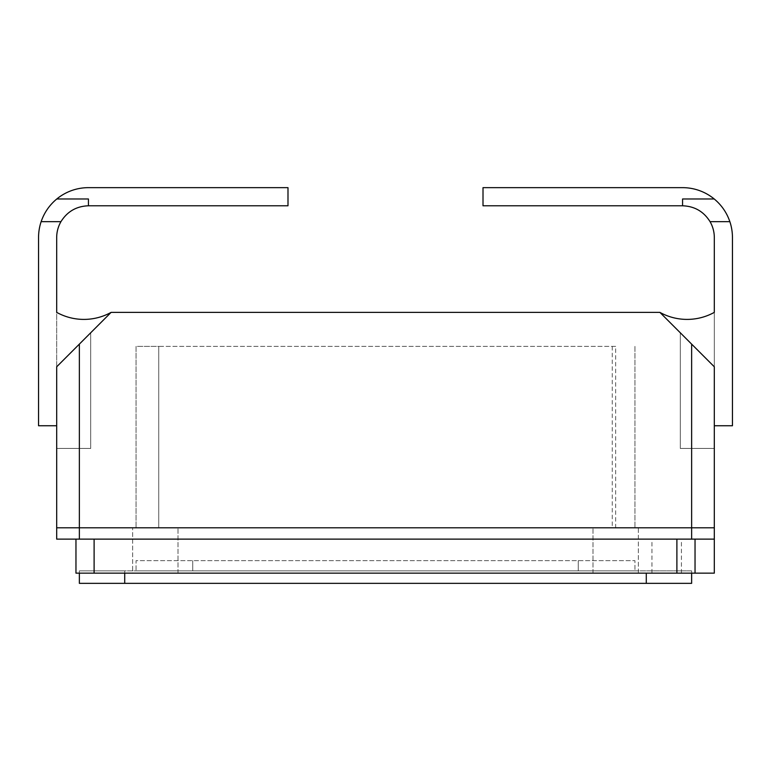 <?xml version="1.0" encoding="UTF-8"?>
<svg xmlns="http://www.w3.org/2000/svg" width="771" height="771" viewBox="0 0 771 771"><rect width="100%" height="100%" fill="white"/><g stroke="black" fill="none" stroke-linecap="round" stroke-linejoin="round"><path stroke-width="0.58" stroke-dasharray="3.85 2.89" d="M714.312 425.746L732.45 425.746L714.312 425.746L732.45 425.746L732.45 237.535A49.884 49.884 0 0 0 729.858 221.662L710.052 221.662C703.701 211.505 694.536 206.214 682.566 205.79C694.536 206.214 703.701 211.505 710.052 221.662A31.746 31.746 0 0 1 714.312 237.535L714.312 312.371A56.148 56.148 0 0 1 659.889 312.371A56.148 56.148 0 0 0 714.312 312.371L714.312 366.794L714.312 312.371L714.312 366.794L659.889 312.371L714.312 366.794L680.292 332.773L680.292 448.423L714.312 448.423L714.312 366.794L714.312 527.798L56.688 527.798L714.312 527.798M714.312 312.371A56.148 56.148 0 0 1 659.889 312.371L714.312 366.794L659.889 312.371L691.635 344.117L680.292 332.773L680.292 448.423L714.312 448.423L714.312 366.794L714.312 448.423L714.312 366.794L680.292 332.773L680.292 448.423L714.312 448.423L680.292 448.423L680.292 332.773L714.312 366.794L714.312 237.535A31.746 31.746 0 0 0 710.052 221.662L729.858 221.662C726.774 212.642 721.56 205.086 714.225 198.985C721.56 205.086 726.774 212.642 729.858 221.662A49.884 49.884 0 0 1 732.45 237.535A49.884 49.884 0 0 0 729.858 221.662L710.052 221.662C703.701 211.505 694.536 206.214 682.566 205.79L483.012 205.79L682.566 205.79L682.566 198.985L714.225 198.985A49.884 49.884 0 0 0 682.566 187.652L483.012 187.652L682.566 187.652A49.884 49.884 0 0 1 714.225 198.985C721.56 205.086 726.774 212.642 729.858 221.662L710.052 221.662L729.858 221.662M483.012 205.79L483.012 187.652L483.012 205.79L682.566 205.79L682.566 198.985L714.225 198.985A49.884 49.884 0 0 0 682.566 187.652L483.012 187.652L483.012 205.79M682.566 205.79L682.566 198.985L682.566 205.79L682.566 198.985L682.566 205.79L682.566 198.985L714.225 198.985M659.889 312.371L111.111 312.371L56.688 366.794L56.688 237.535A31.746 31.746 0 0 1 60.948 221.662L41.142 221.662A49.884 49.884 0 0 0 38.55 237.535L38.55 425.746L56.688 425.746L56.688 237.535A31.746 31.746 0 0 1 60.948 221.662L41.142 221.662C44.226 212.642 49.44 205.086 56.775 198.985A49.884 49.884 0 0 1 88.434 187.652A49.884 49.884 0 0 0 56.775 198.985C49.44 205.086 44.226 212.642 41.142 221.662A49.884 49.884 0 0 0 38.55 237.535L38.55 425.746L56.688 425.746L56.688 366.794L90.708 332.773L90.708 448.423L56.688 448.423L90.708 448.423L56.688 448.423L90.708 448.423L90.708 332.773L90.708 448.423L90.708 332.773L56.688 366.794L111.111 312.371A56.148 56.148 0 0 1 56.688 312.371L56.688 237.535A31.746 31.746 0 0 1 60.948 221.662L41.142 221.662C44.226 212.642 49.44 205.086 56.775 198.985A49.884 49.884 0 0 1 88.434 187.652L287.988 187.652L287.988 205.79L88.434 205.79L287.988 205.79L287.988 187.652L287.988 205.79L88.434 205.79C76.464 206.214 67.299 211.505 60.948 221.662C67.299 211.505 76.464 206.214 88.434 205.79L88.434 198.985L88.434 205.79C76.464 206.214 67.299 211.505 60.948 221.662L41.142 221.662A49.884 49.884 0 0 0 38.55 237.535L38.55 425.746L56.688 425.746L56.688 366.794L56.688 539.131L714.312 539.131M79.365 344.117L79.365 539.131M691.635 344.117L691.635 539.131M615.663 346.381L158.739 346.381L158.739 527.798L136.062 527.798L634.938 527.798L158.739 527.798L158.739 346.381L136.062 346.381L136.062 527.798L136.062 346.381L615.663 346.381L615.663 527.798M634.938 346.381L634.938 527.798L634.938 346.381M732.45 425.746L732.45 237.535M56.775 198.985L88.434 198.985L56.775 198.985L88.434 198.985L88.434 205.79M56.688 366.794L56.688 448.423L56.688 366.794L111.111 312.371A56.148 56.148 0 0 1 56.688 312.371A56.148 56.148 0 0 0 111.111 312.371M88.434 187.652L287.988 187.652M41.142 221.662L60.948 221.662M75.963 539.131L94.11 539.131L75.963 539.131L75.963 573.152L714.312 573.152M638.34 527.798L132.66 527.798L638.34 527.798L638.34 573.152L132.66 573.152L132.66 527.798L132.66 573.152L638.34 573.152L638.34 527.798M94.11 573.152L94.11 539.131M651.948 573.152L651.948 539.131M681.429 573.152L681.429 539.131M695.037 573.152L695.037 539.131M581.401 583.329L636.836 583.329L581.401 583.348M220.024 583.348L289.067 583.348L220.024 583.348M79.365 573.152L79.365 570.877L124.719 570.877L79.365 570.877L79.365 583.348L691.635 583.348L691.635 570.877L646.281 570.877L691.635 570.877L691.635 573.152M185.021 583.329L120.237 583.329L185.021 583.348M169.292 583.348L162.026 583.329L169.292 583.348M192.914 583.348L122.049 583.329L192.914 583.348M124.719 573.152L124.719 570.877L646.281 570.877L124.719 570.877L124.719 583.348M634.938 570.877L578.25 570.877L634.938 570.877L634.938 560.671L136.062 560.671L136.062 570.877L578.25 570.877L136.062 570.877L136.062 560.671L634.938 560.671L634.938 570.877M182.341 583.329L120.237 583.329L182.341 583.348M163.838 583.348L127.504 583.348L163.838 583.348M248.272 583.329L289.067 583.329L248.272 583.348M281.907 583.329L210.936 583.329L281.907 583.348M210.936 583.329L283.622 583.329L210.936 583.348M254.546 583.348L218.203 583.348L254.546 583.348M218.203 583.329L246.373 583.348L218.203 583.348M246.373 583.329L232.293 583.329L246.373 583.348M590.403 583.329L632.297 583.329L590.403 583.348M612.261 346.381L612.261 527.798M592.986 573.152L592.986 527.798L592.986 573.152M178.014 573.152L178.014 527.798L178.014 573.152M646.281 583.348L646.281 573.152M578.25 560.671L578.25 570.877L578.25 560.671M192.75 560.671L192.75 570.877L192.75 560.671"/><path stroke-width="1.16" d="M691.635 344.117L714.312 366.794L691.635 344.117L691.635 527.798L714.312 527.798L714.312 366.794L659.889 312.371L111.111 312.371L56.688 366.794L56.688 527.798L79.365 527.798L56.688 527.798L56.688 539.131L79.365 539.131L79.365 344.117L56.688 366.794L56.688 425.746L38.55 425.746L38.55 237.535A49.884 49.884 0 0 1 41.142 221.662C44.226 212.642 49.44 205.086 56.775 198.985L88.434 198.985L88.434 205.79L287.988 205.79L287.988 187.652L88.434 187.652A49.884 49.884 0 0 0 56.775 198.985M714.312 425.746L732.45 425.746L732.45 237.535A49.884 49.884 0 0 0 729.858 221.662C726.774 212.642 721.56 205.086 714.225 198.985L682.566 198.985L682.566 205.79C694.536 206.214 703.701 211.505 710.052 221.662A31.746 31.746 0 0 1 714.312 237.535L714.312 312.371A56.148 56.148 0 0 1 659.889 312.371M111.111 312.371A56.148 56.148 0 0 1 56.688 312.371L56.688 237.535A31.746 31.746 0 0 1 60.948 221.662C67.299 211.505 76.464 206.214 88.434 205.79M691.635 539.131L691.635 527.798L79.365 527.798L714.312 527.798L714.312 539.131L79.365 539.131M732.45 425.746L732.45 237.535M714.312 312.371L714.312 237.535A31.746 31.746 0 0 0 710.052 221.662L729.858 221.662M714.225 198.985A49.884 49.884 0 0 0 682.566 187.652L483.012 187.652L483.012 205.79L682.566 205.79M60.948 221.662L41.142 221.662M79.365 344.117L56.688 366.794M287.988 187.652L88.434 187.652M75.963 539.131L75.963 573.152L714.312 573.152L714.312 527.798M676.89 573.152L676.89 539.131M695.037 573.152L695.037 539.131M94.11 573.152L94.11 539.131M691.635 573.152L691.635 583.348L79.365 583.348L79.365 573.152M646.281 573.152L646.281 583.348M124.719 573.152L124.719 583.348"/></g></svg>
